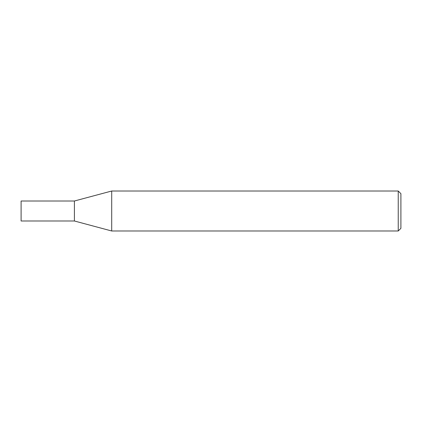 <?xml version="1.0" encoding="UTF-8"?>
<svg xmlns="http://www.w3.org/2000/svg" width="422" height="422" viewBox="0 0 422 422"><rect width="100%" height="100%" fill="white"/><g stroke="black" fill="none" stroke-linecap="round" stroke-linejoin="round"><path stroke-width="0.63" d="M398.236 191.013L398.236 230.987L111.703 230.987L111.703 191.013L398.236 191.013L400.9 193.677L400.9 228.323L398.236 230.987M111.703 191.013L74.404 201.004L21.1 201.004L21.1 220.996L74.404 220.996L74.404 201.004L74.404 220.996L111.703 230.987"/></g></svg>
